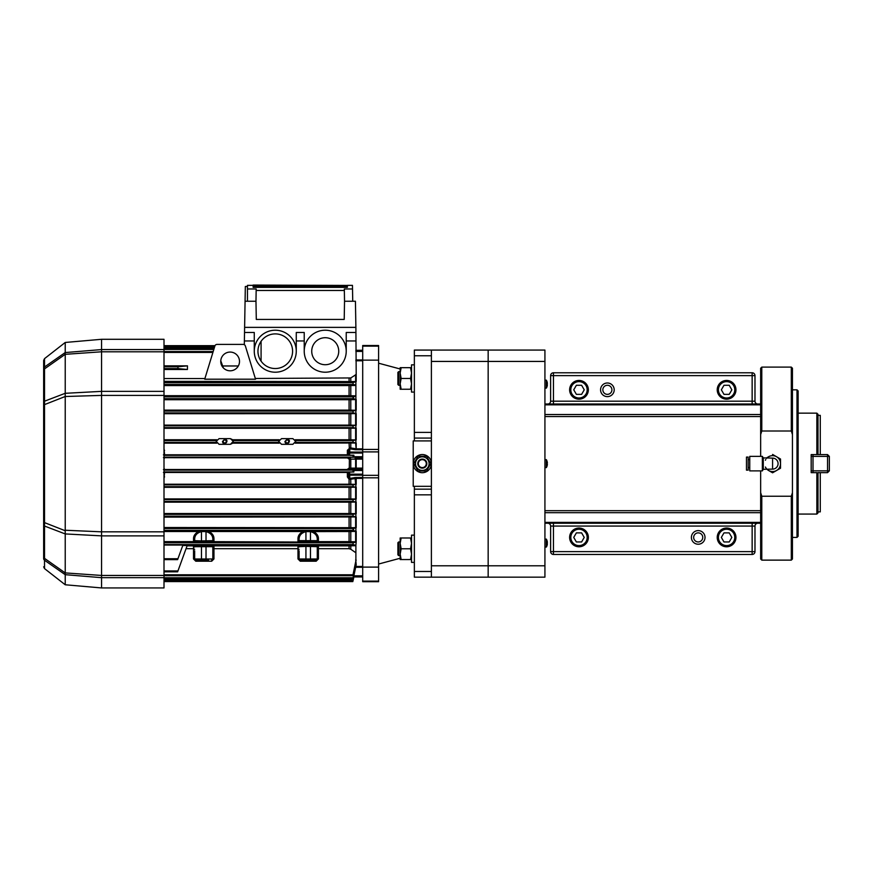 <?xml version="1.0" encoding="UTF-8"?>
<svg xmlns="http://www.w3.org/2000/svg" width="873" height="873" viewBox="0 0 873 873"><rect width="100%" height="100%" fill="white"/><g stroke="black" fill="none" stroke-linecap="round" stroke-linejoin="round"><path stroke-width="1.31" d="M43.65 566.806L44.523 568.596L44.523 560.237L65.202 574.674L65.202 572.906L44.523 558.36L44.523 560.226A2.27 2.183 180 0 1 43.65 558.513L43.65 370.217A2.27 1.702 0 0 1 44.523 368.875L65.202 354.329L65.202 352.561L44.523 367.009L44.523 401.198A2.27 1.495 180 0 0 43.65 402.377L43.65 405.105L43.65 402.377M43.65 553.537L43.65 522.13A2.27 0.633 180 0 0 44.523 522.621L44.523 526.037A2.27 1.495 180 0 1 43.65 524.859L43.65 522.13M65.202 533.927L101.552 535.869L101.552 531.832L65.224 530.238L65.202 533.927L44.523 526.037L44.523 558.36A2.27 1.702 180 0 1 43.65 557.018L43.65 558.513M65.202 530.729L44.523 522.621L44.523 404.614L65.202 396.506L65.202 393.308L44.523 401.198L44.523 404.614A2.27 0.633 180 0 0 43.65 405.105M43.65 368.733L43.65 370.217L43.65 368.733A2.27 2.183 0 0 1 44.523 367.009L44.523 358.639L43.65 360.429L43.65 368.733L43.65 360.429M65.202 396.506L101.552 395.404L101.552 391.366L65.202 393.308M164.004 395.404L101.552 395.404L101.552 531.832L164.004 531.832L164.004 391.355L101.552 391.355L101.552 349.571L65.202 352.561M65.202 354.329L101.552 351.786M44.523 358.639L65.224 342.467L101.552 339.291L101.552 349.56L164.004 349.56L164.004 351.797L101.552 351.797M164.004 531.832L164.004 587.944L101.552 587.944L101.552 575.449L65.202 572.906M65.202 574.674L101.552 577.675L164.004 577.675M101.552 575.449L164.004 575.438M43.65 521.421L43.65 524.859M43.65 373.699L43.65 405.814M65.224 530.238L65.224 396.997M65.224 534.32L65.224 572.59M65.224 574.838L65.224 584.768L101.552 587.944M65.224 342.467L65.224 352.397M65.224 392.915L65.224 354.645M164.004 535.88L101.552 535.88L101.552 575.438M164.004 391.355L164.004 351.797M101.552 339.291L164.004 339.291L164.004 349.56M347.367 285.438L253.137 285.056L347.367 285.438L347.367 286.006L253.137 286.006L253.137 285.438M253.137 286.802L253.137 286.049L347.367 286.049L347.367 287.37L253.137 287.37L253.137 286.802L347.367 286.802M253.137 285.362L247.452 285.362L247.452 288.974L256.182 288.974L255.975 301.25L245.073 301.25L245.335 286.497L247.452 286.497M245.073 301.25L244.615 327.375L355.889 327.375L355.431 301.25L344.529 301.25L344.213 319.42L256.291 319.42L255.975 301.25M256.16 290.469L344.344 290.469L344.529 301.25M344.344 290.469L344.322 288.974L352.517 288.974L352.736 301.25M247.452 288.974L247.452 301.25M352.517 288.974L352.452 285.362L347.367 285.362M362.699 477.815L378.598 477.815L378.598 475.338L362.699 475.338L362.699 581.112L378.598 581.112L378.598 567.112L362.699 567.112M362.699 449.431L362.699 451.898L378.598 451.898L378.598 449.431L362.699 449.431L362.699 345.533L378.598 345.533L378.598 360.134L362.699 360.134M362.699 475.338L362.699 451.898M378.598 475.338L378.598 451.898M378.598 581.112L378.598 581.702L362.699 581.702L362.699 581.112M378.598 346.123L362.699 346.123M378.598 360.134L378.598 449.431M378.598 477.815L378.598 567.112M255.331 378.478L350.782 377.944L356.195 374.484L355.889 327.375M356.195 374.484L356.195 381.566L352.943 382.669L164.004 382.669M356.195 399.561L356.195 410.277L355.627 410.277L355.627 399.572L356.195 399.561L353.118 398.677L352.998 396.855L355.889 396.211L355.889 385.419L350.782 385.571L350.782 395.72L164.004 395.698M356.195 410.277L353.008 411.052L353.096 412.864L356.195 413.573L356.195 425.238L353.019 425.806L353.085 427.628L356.195 428.163L356.195 439.927L353.03 440.57L353.074 442.382L356.195 443.004L356.195 448.831L362.699 448.831M362.699 478.404L356.195 478.404L356.195 484.351L353.074 484.853L353.041 486.665L356.195 487.189L356.195 499.04L353.085 499.607L353.019 501.429L356.195 502.04L356.195 513.673L353.096 514.372L353.008 516.183L356.195 516.958L356.195 527.674L164.004 527.521M356.195 531.373L356.195 541.827L355.627 541.817L355.627 531.384L356.195 531.373L352.998 530.38L353.118 528.569L356.195 527.674M356.195 541.827L355.889 545.276L352.943 544.577L353.205 542.755L355.889 542.166M355.889 564.013L353.085 577.762L355.889 561.437L353.008 574.794L355.889 560.739L355.889 545.276M355.889 560.16L355.889 554.661M355.889 566.184L353.03 579.737L356.195 564.766L355.889 561.274M355.627 566.282L356.195 566.446L355.889 565.442M362.699 459.122L356.195 459.122L356.195 457.943L362.699 457.943L355.06 457.943A1.135 0.567 -90 0 1 355.627 459.122L349.386 459.133L349.276 457.943L350.204 457.943L350.782 459.122L350.782 468.114L362.699 468.114M349.516 469.292L348.502 469.958L349.298 468.114L350.782 468.114L350.204 469.292L349.222 469.292L362.699 469.292M362.699 453.054L349.637 453.054L349.637 455.204L353.871 455.204L353.881 457.266L348.502 457.266L349.527 457.943L164.79 457.681L164.004 458.685M349.637 472.042L349.637 474.181L348.502 474.083L348.502 477.084L348.502 472.086L353.871 472.042L353.052 471.911L353.063 470.089L353.881 469.958L348.502 469.958M353.86 576.955L362.699 576.955L353.881 576.857L353.063 580.698L353.881 576.857L353.063 580.698L164.004 580.698M313.549 531.537C316.812 533.447 318.438 535.826 318.416 538.685A1.135 0.851 0 0 0 317.281 539.525L318.416 541.642L349.069 541.642L349.069 531.537L305.932 531.624C301.305 532.89 299.035 535.52 299.112 539.525L297.977 541.642L299.112 540.616L297.977 541.642L297.977 538.685C297.955 535.826 299.581 533.447 302.855 531.537L209.084 531.537C212.357 533.447 213.983 535.826 213.961 538.685L213.961 541.642L304.339 542.068M349.069 545.876L318.416 545.876L317.281 547L318.416 545.876L318.416 548.691L349.069 548.691L349.069 545.876L355.889 545.669M213.961 548.691L212.826 549.324L213.961 548.691L297.977 548.691L297.977 545.876L213.961 545.876L212.826 547L213.961 545.876L213.961 548.691L212.826 549.324L213.961 548.691L213.961 558.949L211.692 561.219L195.792 561.219L193.522 558.949L193.522 545.876L187.073 545.876M186.047 548.691L193.522 548.691L194.657 549.324M350.782 545.854L350.782 549.237L355.889 552.773M350.782 549.237L349.069 548.691M318.416 548.691L317.281 549.324L318.416 548.691L317.281 549.324L318.416 548.691L318.416 558.949L316.146 561.219L300.247 561.219L297.977 558.949L297.977 548.691L299.112 549.324M302.855 531.537L306.183 531.526M349.069 531.537L350.782 531.515L350.782 541.675L355.627 541.817M355.627 531.384L350.782 531.515M164.004 541.642L193.522 541.642L194.657 539.525A1.135 0.851 0 0 0 193.522 538.685C193.5 535.826 195.126 533.447 198.4 531.537L164.004 531.537M198.4 531.537L201.467 531.624C196.851 532.89 194.581 535.52 194.657 539.525L194.657 540.66L194.657 539.525M212.826 540.616L213.961 541.642L212.826 539.525C212.925 535.564 210.655 532.934 206.017 531.624L201.728 531.526M205.755 531.526L209.084 531.537M350.782 541.675L349.069 541.642M164.004 545.047L182.926 545.047L177.623 559.615L164.004 559.615M182.752 545.527L187.193 545.527L177.623 571.826L164.004 571.826M164.004 468.506L164.833 469.51L347.116 469.51L349.069 468.114L349.222 469.292M164.833 469.51L163.437 469.543M348.502 469.543L347.116 469.51M163.437 472.457L348.502 472.457M163.437 457.638L164.79 457.681M353.881 457.266L353.063 457.146L353.052 455.335L353.871 455.204M164.004 448.711L164.571 454.789L347.367 454.789L347.367 450.304L349.92 447.904L350.782 447.947L350.204 448.897L348.502 450.162L349.353 448.853L348.502 450.162L348.502 455.171L349.637 455.204M164.571 454.789L163.437 454.833M348.502 454.833L347.367 454.789M353.871 472.042L353.86 470.503L362.699 470.503M295.161 443.157L356.195 443.004M279.251 439.763L232.687 439.763L230.428 438.639L233.266 441.378L233.113 442.382L278.825 442.382L278.825 440.57L233.113 440.57L233.266 441.378L233.113 440.57L233.266 441.378L230.428 444.313L232.709 443.157L279.229 443.157M164.004 443.157L216.777 443.157M349.244 457.943L349.069 459.122L347.148 457.681M164.571 472.5L164.004 478.524M164.004 484.231L349.069 484.231L349.069 479.266L347.367 476.931L347.367 472.5M243.207 344.399A2.27 2.27 0 0 1 245.378 346.003L255.549 379.198L204.708 379.198L214.878 346.003A2.27 2.27 0 0 1 217.05 344.399L243.207 344.399L217.05 344.399M164.004 378.555L204.904 378.555M356.195 381.566L164.004 381.359M238.318 365.973L222.648 365.973M346.232 340.95L355.889 340.95M296.274 340.95L304.23 340.95M244.309 344.693L244.375 340.95L254.272 340.95M164.004 369.497L187.411 369.497L177.95 368.581L177.95 366.769L187.455 365.852L164.004 365.852M187.455 365.852L187.411 369.497M164.004 385.593L350.782 385.571M356.195 439.927L355.627 439.916L355.627 428.163L356.195 428.163M164.004 428.272L350.782 428.261L350.782 439.785L355.627 439.916M350.782 439.785L349.069 439.763L349.069 428.272M295.139 439.763L349.069 439.763M353.03 440.57L295.565 440.57L295.707 441.378L292.87 438.639L281.521 438.639L278.683 441.378L278.825 440.57L278.683 441.378L281.521 444.313L292.87 444.313L295.707 441.378L295.565 442.382L353.074 442.382M233.266 441.378L233.113 442.382M295.707 441.378L295.565 442.382M164.004 439.763L216.81 439.763M164.004 442.382L216.384 442.382L216.384 440.57L216.231 441.378L216.384 440.57L164.004 440.57M244.375 340.95L244.527 332.482L254.272 332.482L254.272 351.219A21.007 21.007 0 0 0 285.777 369.399A21.007 21.007 0 0 0 285.777 333.028A21.007 21.007 0 0 0 254.272 351.219M296.274 351.219L296.274 332.482L304.23 332.482L304.23 351.219A21.007 21.007 0 0 0 335.734 369.399A21.007 21.007 0 0 0 335.734 333.028A21.007 21.007 0 0 0 304.23 351.219M355.889 332.482L346.232 332.482L346.232 351.219M244.527 332.482L244.615 327.375M356.195 513.673L355.627 513.662L355.627 502.051L356.195 502.04M164.004 502.171L350.782 502.161L350.782 513.553L355.627 513.662M350.782 513.553L349.069 513.531L349.069 502.171M164.004 513.531L349.069 513.531M164.004 517.1L356.195 516.958M356.195 499.04L355.627 499.029L355.627 487.189L356.195 487.189M164.004 487.309L350.782 487.298L350.782 498.93L355.627 499.029M350.782 498.93L349.069 498.909L349.069 487.309M164.004 498.909L349.069 498.909M350.782 502.161L355.627 502.051M356.195 484.351L355.627 484.351L355.06 477.553L362.699 477.466M348.905 478.098L348.502 477.084L350.771 479.288L350.782 484.242L355.627 484.351M350.782 484.242L349.069 484.231M350.782 487.298L355.627 487.189M356.195 425.238L355.627 425.238L355.627 413.573L356.195 413.573M164.004 413.704L350.782 413.682L350.782 425.14L355.627 425.238M350.782 425.14L349.069 425.118L349.069 413.704M164.004 425.118L349.069 425.118M350.782 428.261L355.627 428.163M350.782 413.682L355.627 413.573M350.782 410.157L349.069 410.135L349.069 399.714L350.782 399.692L350.782 410.157L355.627 410.277M164.004 410.135L349.069 410.135M355.889 395.862L350.782 395.72M349.069 399.714L164.004 399.714M355.627 399.572L350.782 399.692M355.889 513.902L355.889 516.674M355.889 499.149L355.889 501.91M355.889 484.384L355.889 487.134M355.889 439.981L355.889 442.96M355.889 425.369L355.889 428.054M355.889 410.561L355.889 413.333M355.889 396.211L355.889 399.223M362.699 449.77L355.06 449.682L355.627 448.733L350.771 447.947L350.782 443.135M349.298 468.114L349.386 459.133M362.699 475.174L349.637 475.174L349.92 479.332L356.195 478.404L356.195 477.466M349.92 479.332L349.069 479.266L349.353 478.382M353.074 579.737L164.004 579.737M356.195 564.766L355.627 564.613M356.195 560.16L355.627 559.997M353.085 577.762L164.004 577.762M353.096 574.794L164.004 574.794M355.889 561.437L355.889 560.739M353.98 398.819L353.118 396.833M338.735 351.219A13.499 13.499 0 0 1 318.481 362.906A13.499 13.499 0 0 1 318.481 339.521A13.499 13.499 0 0 1 338.735 351.219M292.586 351.219A17.318 17.318 0 0 1 266.614 366.213A17.318 17.318 0 0 1 266.614 336.214A17.318 17.318 0 0 1 292.586 351.219M230.428 438.639L219.068 438.639L216.231 441.378L219.068 444.313L230.428 444.313M224.743 439.206L222.473 441.476C223.455 447.172 230.439 440.178 224.743 439.206M287.195 439.206L284.925 441.476C285.897 447.172 292.892 440.178 287.195 439.206M355.889 528.012L355.889 531.024M353.98 528.416L353.118 530.402M220.782 360.822L223.357 367.904M355.889 381.959L355.889 385.069L353.205 384.48L352.943 382.669M230.123 352.07A9.363 9.363 0 0 1 238.242 366.114A9.363 9.363 0 0 1 222.015 366.114A9.363 9.363 0 0 1 230.123 352.07M208.571 560.128L195.792 560.128A1.135 1.135 0 0 1 194.657 558.993L194.657 550.83M299.112 547L297.977 545.538L318.416 545.538L317.281 546.673L305.932 546.389L305.932 558.993L310.472 558.993L310.472 560.128L316.146 560.128L300.247 560.128A1.135 1.135 0 0 1 299.112 558.993L299.112 550.83M317.281 540.66L317.281 539.525L318.416 541.795L297.977 541.795L299.112 540.66L317.281 540.671M194.657 547L193.522 545.538L213.961 545.538L212.826 546.673L212.826 558.993L213.961 558.949M193.522 558.949L195.792 560.128L198.913 560.128M317.281 546.673L317.281 558.993L318.416 558.949M300.247 560.128L305.932 560.128L305.932 558.993L299.112 558.993L300.247 561.219M317.281 539.525C317.379 535.564 315.109 532.934 310.472 531.624L310.21 531.526M212.826 546.673L194.657 546.673L193.522 545.538M305.932 545.254L305.932 546.389L299.112 546.673L297.977 545.538M198.346 532.595L201.467 531.624L201.467 540.933L212.826 540.66L213.961 541.795L193.522 541.795L194.657 540.616L193.522 541.642L193.522 538.685M209.138 532.595L210.742 534.025M302.8 532.595L305.932 531.624L305.932 542.068M313.593 532.595L315.197 534.025M199.884 542.068L193.522 541.795L194.657 540.66L201.467 540.933L201.467 542.068M285.722 441.476A1.473 1.473 0 0 0 287.937 442.753A1.473 1.473 0 0 0 287.937 440.199A1.473 1.473 0 0 0 285.722 441.476M223.27 441.476A1.473 1.473 0 0 0 225.485 442.753A1.473 1.473 0 0 0 225.485 440.199A1.473 1.473 0 0 0 223.27 441.476M356.195 469.292L356.195 459.122L355.627 459.122L355.627 468.114A1.135 0.567 -90 0 1 355.06 469.292M355.627 443.015L356.195 449.77M348.502 477.105L347.367 476.931M349.92 447.904L349.637 453.054L348.502 453.152A1.135 1.102 180 0 1 349.637 452.061L362.699 452.061M347.367 450.304L348.502 450.162M349.069 443.157L349.353 448.853M164.004 450.293L164.571 450.304M164.571 476.931L164.004 476.953M211.692 560.128L212.826 558.993A1.135 1.135 0 0 1 211.692 560.128L211.692 561.219M316.146 560.128L317.281 558.993A1.135 1.135 0 0 1 316.146 560.128L316.146 561.219M317.281 540.616L318.416 541.795L312.065 542.068M297.977 538.685A1.135 0.851 180 0 1 299.112 539.525M212.826 539.525A1.135 0.851 180 0 1 213.961 538.685M261.082 341.299L261.082 361.127M422.303 459.645A3.972 3.972 0 0 1 425.751 465.604A3.972 3.972 0 0 1 418.865 465.604A3.972 3.972 0 0 1 422.303 459.645M422.303 459.078A4.54 4.54 0 0 1 426.242 465.887A4.54 4.54 0 0 1 418.374 465.887A4.54 4.54 0 0 1 422.303 459.078M544.927 361.433L544.927 350.073L488.16 350.073L488.16 361.433L488.16 350.073L431.393 350.073L431.393 577.162L488.16 577.162L488.16 361.433L488.16 577.162L544.927 577.162L544.927 361.433L431.393 361.433M547.382 542.504L547.382 542.504A7.922 7.922 0 0 0 547.044 540.714L547.044 540.714A7.944 7.944 0 0 0 546.367 539.121L546.367 547.065A7.944 7.944 0 0 0 547.065 545.483L547.044 545.483A7.922 7.922 0 0 0 547.382 543.693L547.382 543.693M547.044 542.504A7.584 7.584 0 0 1 547.044 543.693M547.382 383.542L547.382 383.542A7.922 7.922 0 0 0 547.044 381.752L547.044 381.752A7.944 7.944 0 0 0 546.367 380.17L546.367 388.114A7.944 7.944 0 0 0 547.382 384.731L547.382 384.731M547.044 383.542A7.584 7.584 0 0 1 547.044 384.731M547.382 463.017L547.382 463.017A7.922 7.922 0 0 0 547.044 461.239L547.044 461.239A7.944 7.944 0 0 0 546.367 459.645L546.367 467.59A7.944 7.944 0 0 0 547.065 466.007L547.044 466.007A7.922 7.922 0 0 0 547.382 464.218L547.382 464.218M547.044 463.017A7.584 7.584 0 0 1 547.044 464.218M413.224 440.909L431.393 440.909L431.393 486.326L413.224 486.326L413.224 440.909M422.303 454.538A9.079 9.079 0 0 0 414.446 468.157A9.079 9.079 0 0 0 430.171 468.157A9.079 9.079 0 0 0 422.303 454.538M415.526 463.618A6.788 6.788 0 0 1 425.697 457.747A6.788 6.788 0 0 1 425.697 469.499A6.788 6.788 0 0 1 415.526 463.618M418.047 456.241L413.78 463.618L418.047 470.994L426.57 470.994L430.826 463.618L426.57 456.241L418.047 456.241L416.89 458.249M430.826 463.618L429.669 465.625M427.726 468.987L426.57 470.994M413.78 463.618L414.948 461.61M798.129 514.077L816.855 514.077L818.001 512.942L818.001 472.642L820.271 472.642L820.271 511.873L818.001 511.873M816.855 514.077L816.855 472.642L811.181 472.642L811.181 454.593L816.855 454.593L816.855 413.158L798.129 413.158M811.181 470.831L827.539 470.831L827.539 472.642L818.001 472.642M818.001 415.362L820.271 415.362L820.271 454.593L816.855 454.593L818.001 454.593L818.001 414.293L816.855 413.158M827.539 472.642L829.35 470.831L827.539 470.831L827.539 456.404L829.35 456.404L827.539 454.593L827.539 456.404L811.181 456.404M813.003 454.593L813.003 472.642M820.271 454.593L827.539 454.593M829.35 456.404L829.35 470.831M411.521 367.675L410.561 367.675L411.521 373.066L410.561 378.467L411.521 383.858L410.561 389.249L411.521 389.249M410.561 389.249L400.172 389.249L400.172 367.675L401.133 367.675L400.172 373.066L401.133 378.467L410.561 378.467M401.133 389.249L400.172 383.858L401.133 378.467M410.561 367.675L401.133 367.675M411.521 537.986L410.561 537.986L411.521 543.377L410.561 548.779L411.521 554.169L410.561 559.56L411.521 559.56M410.561 559.56L400.172 559.56L400.172 537.986L401.133 537.986L400.172 543.377L401.133 548.779L410.561 548.779M401.133 559.56L400.172 554.169L401.133 548.779M410.561 537.986L401.133 537.986M431.393 494.838L414.359 494.838L414.359 577.162L431.393 577.162M414.359 494.838L414.359 489.164L431.393 489.164M431.393 438.071L414.359 438.071L414.359 440.909M414.359 486.326L414.359 489.164M414.359 438.071L414.359 350.073L431.393 350.073M414.359 432.397L431.393 432.397M431.393 355.758L414.359 355.758M414.359 571.477L431.393 571.477M398.666 555.588L397.892 554.813L397.892 542.733L398.666 541.958L398.666 555.588L400.172 555.588M398.666 541.958L400.172 541.958M398.666 385.277L397.892 384.502L397.892 372.422L398.666 371.647L398.666 385.277L400.172 385.277M398.666 371.647L400.172 371.647M414.359 562.398L411.521 562.398L411.521 535.149L414.359 535.149M414.359 392.086L411.521 392.086L411.521 364.838L414.359 364.838M607.379 394.356A4.54 4.54 0 0 1 603.45 387.547A4.54 4.54 0 0 1 611.307 387.547A4.54 4.54 0 0 1 607.379 394.356A4.54 4.54 0 0 0 611.307 387.547A4.54 4.54 0 0 0 603.45 387.547A4.54 4.54 0 0 0 607.379 394.356M607.379 396.626A6.809 6.809 0 0 1 601.475 386.412A6.809 6.809 0 0 1 613.283 386.412A6.809 6.809 0 0 1 607.379 396.626M698.214 541.958A4.54 4.54 0 0 1 694.275 535.149A4.54 4.54 0 0 1 702.143 535.149A4.54 4.54 0 0 1 698.214 541.958A4.54 4.54 0 0 0 702.143 535.149A4.54 4.54 0 0 0 694.275 535.149A4.54 4.54 0 0 0 698.214 541.958M698.214 544.228A6.809 6.809 0 0 1 692.311 534.014A6.809 6.809 0 0 1 704.107 534.014A6.809 6.809 0 0 1 698.214 544.228M550.612 401.176L550.612 375.619L752.144 375.619L752.144 401.176L550.612 401.176A2.837 2.837 0 0 1 547.775 404.013A2.837 2.837 0 0 0 550.612 401.176L550.612 375.619A2.837 2.837 0 0 1 553.449 372.782L752.144 372.782L752.144 375.619L754.981 375.619A2.837 2.837 0 0 0 752.144 372.782A2.837 2.837 0 0 1 754.981 375.619L754.981 401.176A2.837 2.837 0 0 0 757.819 404.013A2.837 2.837 0 0 1 754.981 401.176L752.144 401.176L752.144 404.013M757.819 523.233A2.837 2.837 0 0 0 754.981 526.07A2.837 2.837 0 0 1 757.819 523.233A2.837 2.837 0 0 0 754.981 526.07L754.981 551.616L752.144 551.616L752.144 554.453A2.837 2.837 0 0 0 754.981 551.616A2.837 2.837 0 0 1 752.144 554.453L553.449 554.453A2.837 2.837 0 0 1 550.612 551.616A2.837 2.837 0 0 0 553.449 554.453L553.449 551.616L752.144 551.616L752.144 526.07L754.981 526.07M578.995 399.179A9.363 9.363 0 0 1 570.877 385.135A9.363 9.363 0 0 1 587.103 385.135A9.363 9.363 0 0 1 578.995 399.179M726.598 399.179A9.363 9.363 0 0 1 718.479 385.135A9.363 9.363 0 0 1 734.706 385.135A9.363 9.363 0 0 1 726.598 399.179M726.598 546.782A9.363 9.363 0 0 1 718.479 532.737A9.363 9.363 0 0 1 734.706 532.737A9.363 9.363 0 0 1 726.598 546.782M578.995 546.782A9.363 9.363 0 0 1 570.877 532.737A9.363 9.363 0 0 1 587.103 532.737A9.363 9.363 0 0 1 578.995 546.782M547.775 523.233A2.837 2.837 0 0 1 550.612 526.07A2.837 2.837 0 0 0 547.775 523.233M553.449 404.013L553.449 372.782A2.837 2.837 0 0 0 550.612 375.619M544.927 523.233L760.656 523.233M760.656 404.013L544.927 404.013M553.449 523.233L553.449 551.616L550.612 551.616L550.612 526.07L752.144 526.07L752.144 523.233M760.656 470.885L760.656 515.845M760.656 456.35L760.656 368.242L761.791 367.107L761.791 431.011L760.656 434.536L760.656 456.35L760.656 412.525M761.791 496.235L761.791 560.128L760.656 558.993L760.656 492.699L761.791 496.235L791.309 496.235L792.444 492.699L792.444 434.536L791.309 431.011L791.309 367.107L792.444 368.242L792.444 434.536M761.791 431.011L791.309 431.011M798.129 390.951L798.129 536.284L796.994 537.419L796.994 389.816L798.129 390.951M792.444 492.699L792.444 558.993L791.309 560.128L791.309 496.235M792.444 389.816L796.994 389.816M588.075 537.419A9.079 9.079 0 0 0 574.456 529.551A9.079 9.079 0 0 0 574.456 545.287A9.079 9.079 0 0 0 588.075 537.419M576.376 532.879L581.614 532.879L584.233 537.419L581.614 541.958L576.376 541.958L573.747 537.419L576.376 532.879M588.075 389.816A9.079 9.079 0 0 0 574.456 381.948A9.079 9.079 0 0 0 574.456 397.684A9.079 9.079 0 0 0 588.075 389.816M576.376 385.277L581.614 385.277L584.233 389.816L581.614 394.356L576.376 394.356L573.747 389.816L576.376 385.277M735.677 389.816A9.079 9.079 0 0 0 722.058 381.948A9.079 9.079 0 0 0 722.058 397.684A9.079 9.079 0 0 0 735.677 389.816M723.979 385.277L729.217 385.277L731.836 389.816L729.217 394.356L723.979 394.356L721.349 389.816L723.979 385.277M735.677 537.419A9.079 9.079 0 0 0 722.058 529.551A9.079 9.079 0 0 0 722.058 545.287A9.079 9.079 0 0 0 735.677 537.419M723.979 532.879L729.217 532.879L731.836 537.419L729.217 541.958L723.979 541.958L721.349 537.419L723.979 532.879M767.018 457.943L763.275 457.943L763.275 469.292L772.583 469.117A5.5 5.5 0 0 0 778.083 463.618A5.5 5.5 0 0 0 772.583 458.118L767.018 457.943A7.944 7.944 0 0 0 766.592 458.39A7.944 7.944 0 0 1 779.938 460.617A7.944 7.944 0 0 1 767.018 469.292A7.944 7.944 0 0 1 765.403 467.022A7.944 7.944 0 0 0 765.73 467.655M765.403 460.213A7.944 7.944 0 0 1 765.73 459.58A7.944 7.944 0 0 0 765.403 460.213M768.611 470.503L772.583 472.795L780.527 468.212L780.527 459.034L772.583 454.44L776.555 456.732M766.516 457.943L768.611 456.732M763.275 457.943L762.358 456.35L762.358 470.885L763.275 469.292M762.358 456.35L749.754 456.35L749.754 470.885L762.358 470.885M748.172 459.645L749.754 459.645M748.172 457.092L748.172 470.143L746.47 470.143L746.47 457.092L748.172 457.092M362.699 360.789L355.889 360.789M362.699 567.275L356.195 567.275L356.195 566.446L362.699 566.446M355.889 359.96L362.699 359.96M362.699 351.404L355.889 351.404M353.903 575.831L362.699 575.831M356.195 567.275L355.06 566.959M350.204 478.339L355.06 477.553M355.06 449.682L350.204 448.897M348.502 474.083A1.135 1.102 0 0 0 349.637 475.174L349.637 474.181L362.699 474.181M355.889 350.575L362.699 350.575M362.699 350.291L355.889 350.291L362.699 350.28M362.699 576.671L353.729 576.671M353.86 456.732L362.699 456.732M318.416 538.685L318.416 541.642M352.998 530.38L164.004 530.38M213.961 541.642L207.599 542.068M353.205 542.755L164.004 542.755M352.943 544.577L164.004 544.577M318.361 545.505L312.065 545.265M213.907 545.505L207.599 545.265M214.714 346.537L164.004 346.537M214.42 347.509L164.004 347.509M164.004 470.089L353.063 470.089M164.004 471.911L353.052 471.911M164.004 457.146L353.063 457.146M164.004 455.335L353.052 455.335M349.069 381.359L349.069 378.478M212.903 352.441L164.004 352.441M350.782 377.944L350.782 381.392M355.627 381.556L355.627 374.659M349.069 395.698L349.069 385.593M164.004 514.372L353.096 514.372M164.004 516.183L353.008 516.183M164.004 499.607L353.085 499.607M164.004 501.429L353.019 501.429M164.004 484.853L353.074 484.853M164.004 486.665L353.041 486.665M164.004 425.806L353.019 425.806M164.004 427.628L353.085 427.628M164.004 412.864L353.096 412.864M164.004 411.052L353.008 411.052M352.998 396.855L164.004 396.855M353.118 398.677L164.004 398.677M355.627 527.663L355.627 516.958M350.782 517.078L350.782 527.543M349.069 527.521L349.069 517.1M353.118 528.569L164.004 528.569M213.82 349.462L164.004 349.462M353.205 384.48L164.004 384.48M164.004 368.581L177.95 368.581M164.004 366.769L177.95 366.769M164.004 558.742L177.95 558.742M164.004 570.942L177.95 570.942M201.467 545.254L201.467 558.993L206.017 558.993L206.017 545.254M206.017 542.068L206.017 531.624M317.281 558.993L310.472 558.993L310.472 545.254M310.472 542.068L310.472 531.624M206.017 560.128L206.017 558.993L212.826 558.993M194.657 558.993L201.467 558.993L201.467 560.128M297.977 558.949L299.112 558.993M195.792 560.128L195.792 561.219M544.927 565.802L431.393 565.802M760.656 522.392L544.927 522.392M544.927 512.702L760.656 512.702M760.656 510.694L544.927 510.694M760.656 414.533L544.927 414.533M544.927 416.541L760.656 416.541M544.927 404.843L760.656 404.843M587.169 537.419A8.173 8.173 0 0 0 574.903 530.337A8.173 8.173 0 0 0 574.903 544.501A8.173 8.173 0 0 0 587.169 537.419M587.169 389.816A8.173 8.173 0 0 0 574.903 382.734A8.173 8.173 0 0 0 574.903 396.899A8.173 8.173 0 0 0 587.169 389.816M734.771 389.816A8.173 8.173 0 0 0 722.506 382.734A8.173 8.173 0 0 0 722.506 396.899A8.173 8.173 0 0 0 734.771 389.816M734.771 537.419A8.173 8.173 0 0 0 722.506 530.337A8.173 8.173 0 0 0 722.506 544.501A8.173 8.173 0 0 0 734.771 537.419M772.583 458.118L772.583 469.117M44.523 568.596L65.224 584.768M400.172 368.984L378.598 363.201M400.172 558.251L378.598 564.034M214.682 346.636L164.004 346.636M213.176 351.557L164.004 351.557M164.004 581.582L352.867 581.582M164.004 580.61L352.867 580.61M164.004 578.646L352.878 578.646M164.004 575.678L352.878 575.678M215.009 345.653L164.004 345.653M214.081 348.589L164.004 348.589M544.927 547.065L546.367 547.065M544.927 539.121L546.367 539.121M544.927 388.114L546.367 388.114M544.927 380.17L546.367 380.17M544.927 467.59L546.367 467.59M544.927 459.645L546.367 459.645M792.444 537.419L796.994 537.419M761.791 560.128L791.309 560.128M761.791 367.107L791.309 367.107M748.172 467.59L749.754 467.59"/></g></svg>
